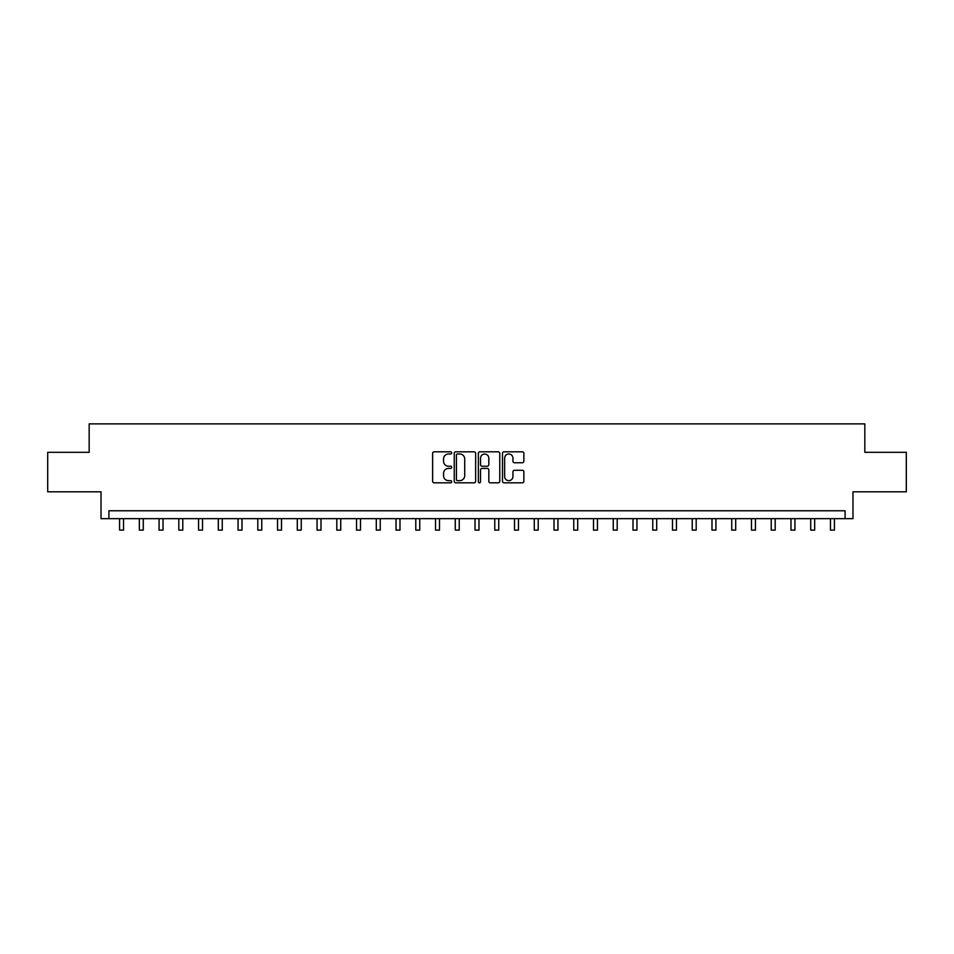 <?xml version="1.0" encoding="UTF-8"?>
<svg xmlns="http://www.w3.org/2000/svg" width="954" height="954" viewBox="0 0 954 954"><rect width="100%" height="100%" fill="white"/><g stroke="black" fill="none" stroke-linecap="round" stroke-linejoin="round"><path stroke-width="1.43" d="M451.719 452.9A1.085 1.085 0 0 0 450.634 451.814L434.165 451.814A1.55 1.55 0 0 0 432.615 453.365L432.615 481.281A1.55 1.55 0 0 0 434.165 482.831L450.634 482.831A1.085 1.085 0 0 0 451.719 481.746A1.085 1.085 0 0 0 450.634 480.661L448.511 480.661A4.961 4.961 0 0 1 443.55 475.7L443.55 473.375A4.961 4.961 0 0 1 448.511 468.414L450.634 468.414A1.085 1.085 0 0 0 451.719 467.329A1.085 1.085 0 0 0 450.634 466.244L448.511 466.244A4.961 4.961 0 0 1 443.55 461.271L443.55 458.946A4.961 4.961 0 0 1 448.511 453.985L450.634 453.985A1.085 1.085 0 0 0 451.719 452.9M522.315 462.75A1.55 1.55 0 0 0 523.865 461.199L523.865 453.365A1.55 1.55 0 0 0 522.315 451.814L504.022 451.814A1.55 1.55 0 0 0 502.472 453.365L502.472 481.281A1.55 1.55 0 0 0 504.022 482.831L522.315 482.831A1.55 1.55 0 0 0 523.865 481.281L523.865 471.825A1.55 1.55 0 0 0 522.315 470.274L514.492 470.274A1.55 1.55 0 0 0 512.942 471.825L512.942 476.511A4.15 4.15 0 0 1 508.792 480.661A4.15 4.15 0 0 1 504.642 476.511L504.642 458.135A4.15 4.15 0 0 1 508.792 453.985A4.15 4.15 0 0 1 512.942 458.135L512.942 461.199A1.55 1.55 0 0 0 514.492 462.75L522.315 462.75M845.089 518.666L852.983 518.666L852.983 491.811L906.3 491.811L906.3 452.315L864.837 452.315L864.837 423.886L89.163 423.886L89.163 452.315L47.7 452.315L47.7 491.811L101.017 491.811L101.017 518.666L845.089 518.666L845.089 510.772L108.911 510.772L108.911 518.666M475.641 453.365A1.55 1.55 0 0 0 474.09 451.814L455.797 451.814A1.55 1.55 0 0 0 454.247 453.365L454.247 481.281A1.55 1.55 0 0 0 455.797 482.831L474.09 482.831A1.55 1.55 0 0 0 475.641 481.281L475.641 453.365M479.91 451.814L498.203 451.814A1.55 1.55 0 0 1 499.753 453.365L499.753 481.281A1.55 1.55 0 0 1 498.203 482.831L490.38 482.831A1.55 1.55 0 0 1 488.83 481.281L488.83 469.964A1.55 1.55 0 0 0 487.267 468.414L482.08 468.414A1.55 1.55 0 0 0 480.53 469.964L480.53 481.746A1.085 1.085 0 0 1 479.445 482.831A1.085 1.085 0 0 1 478.359 481.746L478.359 453.365A1.55 1.55 0 0 1 479.91 451.814M457.503 453.985A1.085 1.085 0 0 0 456.417 455.07L456.417 479.576A1.085 1.085 0 0 0 457.503 480.661L459.745 480.661A4.961 4.961 0 0 0 464.705 475.7L464.705 458.946A4.961 4.961 0 0 0 459.745 453.985L457.503 453.985M488.83 458.218A4.15 4.15 0 0 0 484.68 454.068A4.15 4.15 0 0 0 480.53 458.218L480.53 464.693A1.55 1.55 0 0 0 482.08 466.244L487.267 466.244A1.55 1.55 0 0 0 488.83 464.693L488.83 458.218M119.584 518.666L119.584 530.114L123.531 530.114L123.531 518.666M139.332 518.666L139.332 530.114L143.279 530.114L143.279 518.666M159.068 518.666L159.068 530.114L163.027 530.114L163.027 518.666M178.815 518.666L178.815 530.114L182.774 530.114L182.774 518.666M198.563 518.666L198.563 530.114L202.522 530.114L202.522 518.666M218.311 518.666L218.311 530.114L222.258 530.114L222.258 518.666M238.059 518.666L238.059 530.114L242.006 530.114L242.006 518.666M257.807 518.666L257.807 530.114L261.754 530.114L261.754 518.666M277.554 518.666L277.554 530.114L281.502 530.114L281.502 518.666M297.302 518.666L297.302 530.114L301.249 530.114L301.249 518.666M317.05 518.666L317.05 530.114L320.997 530.114L320.997 518.666M336.798 518.666L336.798 530.114L340.745 530.114L340.745 518.666M356.546 518.666L356.546 530.114L360.493 530.114L360.493 518.666M376.293 518.666L376.293 530.114L380.241 530.114L380.241 518.666M396.041 518.666L396.041 530.114L399.988 530.114L399.988 518.666M415.789 518.666L415.789 530.114L419.736 530.114L419.736 518.666M435.537 518.666L435.537 530.114L439.484 530.114L439.484 518.666M455.273 518.666L455.273 530.114L459.232 530.114L459.232 518.666M475.02 518.666L475.02 530.114L478.98 530.114L478.98 518.666M494.768 518.666L494.768 530.114L498.727 530.114L498.727 518.666M514.516 518.666L514.516 530.114L518.463 530.114L518.463 518.666M534.264 518.666L534.264 530.114L538.211 530.114L538.211 518.666M554.012 518.666L554.012 530.114L557.959 530.114L557.959 518.666M573.759 518.666L573.759 530.114L577.707 530.114L577.707 518.666M593.507 518.666L593.507 530.114L597.454 530.114L597.454 518.666M613.255 518.666L613.255 530.114L617.202 530.114L617.202 518.666M633.003 518.666L633.003 530.114L636.95 530.114L636.95 518.666M652.751 518.666L652.751 530.114L656.698 530.114L656.698 518.666M672.498 518.666L672.498 530.114L676.446 530.114L676.446 518.666M692.246 518.666L692.246 530.114L696.193 530.114L696.193 518.666M711.994 518.666L711.994 530.114L715.941 530.114L715.941 518.666M731.742 518.666L731.742 530.114L735.689 530.114L735.689 518.666M751.478 518.666L751.478 530.114L755.437 530.114L755.437 518.666M771.226 518.666L771.226 530.114L775.185 530.114L775.185 518.666M790.973 518.666L790.973 530.114L794.932 530.114L794.932 518.666M810.721 518.666L810.721 530.114L814.668 530.114L814.668 518.666M830.469 518.666L830.469 530.114L834.416 530.114L834.416 518.666"/></g></svg>
